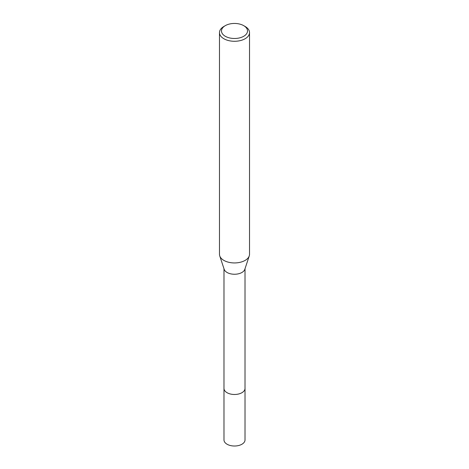 <?xml version="1.0" encoding="UTF-8"?>
<svg xmlns="http://www.w3.org/2000/svg" width="469" height="469" viewBox="0 0 469 469"><rect width="100%" height="100%" fill="white"/><g stroke="black" fill="none" stroke-linecap="round" stroke-linejoin="round"><path stroke-width="0.7" d="M245.017 388.221A10.523 6.074 180 0 1 245.023 388.408A10.517 6.074 180 0 1 241.94 392.7A10.517 6.074 180 0 1 230.472 394.019A10.517 6.074 180 0 1 223.983 388.408A10.523 6.074 180 0 1 223.983 388.221M245.017 388.279A10.523 6.074 180 0 1 241.94 392.705A10.523 6.074 180 0 1 230.367 393.995A10.523 6.074 180 0 1 223.983 388.279M243.71 25.654L245.123 26.469A15.026 8.677 180 0 1 249.526 32.607L249.526 254.268A15.026 8.677 180 0 1 249.262 255.892L244.83 269.306A10.517 6.074 180 0 1 241.94 272.466A10.517 6.074 180 0 1 231.405 273.978A10.517 6.074 180 0 1 224.17 269.306L219.738 255.892A15.026 8.677 180 0 1 219.474 254.268L219.474 32.607A15.026 8.677 180 0 1 223.877 26.469L225.29 25.654A13.021 7.522 180 0 1 243.71 25.654A13.021 7.522 180 0 1 243.71 36.283A13.021 7.522 180 0 1 225.29 36.283A13.021 7.522 180 0 1 225.29 25.654L223.877 26.469M249.262 255.892A15.026 8.677 180 0 1 245.123 260.401A15.026 8.677 180 0 1 230.08 262.558A15.026 8.677 180 0 1 219.738 255.892M249.526 32.607A15.026 8.677 180 0 1 245.123 38.739A15.026 8.677 180 0 1 228.749 40.621A15.026 8.677 180 0 1 219.474 32.607M223.977 388.408L223.983 439.94A10.517 6.074 180 0 0 227.06 444.231A10.517 6.074 180 0 0 238.528 445.55A10.517 6.074 180 0 0 245.017 439.94L245.023 388.408A10.523 6.074 180 0 1 238.528 394.024A10.523 6.074 180 0 1 227.06 392.705A10.523 6.074 180 0 1 223.977 388.408L223.983 268.743M245.017 388.408L245.017 268.743"/></g></svg>
